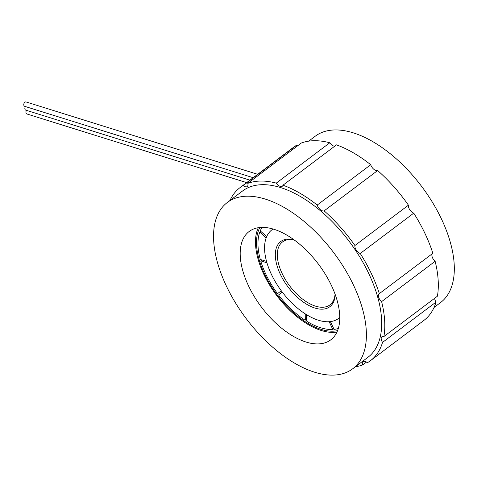 <?xml version="1.0" encoding="UTF-8"?>
<svg xmlns="http://www.w3.org/2000/svg" width="477" height="477" viewBox="0 0 477 477"><rect width="100%" height="100%" fill="white"/><g stroke="black" fill="none" stroke-linecap="round" stroke-linejoin="round"><path stroke-width="0.72" d="M330.418 321.599L330.466 321.593A55.445 29.169 -127 0 0 338.634 318.409A55.445 29.169 -127 0 0 339.761 317.473A55.445 29.169 53 0 1 338.634 318.409A55.445 29.169 53 0 1 281.967 291.691A55.445 29.169 53 0 1 271.896 229.854A55.445 29.169 53 0 1 273.1 229.032A55.445 29.169 -127 0 0 271.896 229.854A55.445 29.169 -127 0 0 266.697 236.562L260.657 231.256L260.388 230.564A64.449 33.909 53 0 1 262.094 227.392M335.2 294.506A40.807 21.471 53 0 1 314.927 308.053A40.807 21.471 53 0 1 277.215 266.291A40.807 21.471 53 0 1 293.927 239.746M335.063 294.124A39.4 20.732 53 0 1 329.935 304.881A39.4 20.732 53 0 1 315.547 306.162A39.4 20.732 53 0 1 283.105 275.479A39.4 20.732 53 0 1 282.503 241.946A39.4 20.732 53 0 1 294.255 239.985M330.382 321.629L333.858 328.868L334.443 329.321A64.449 33.909 53 0 0 338.306 328.51M329.398 322.19L328.826 321.736A55.445 29.169 -127 0 1 306.866 314.88L306.472 315.029L306.556 320.735L306.979 321.409A64.449 33.909 53 0 0 332.773 329.464L329.398 322.19L330.138 321.635M278.759 294.798L278.866 295.436A64.449 33.909 53 0 0 304.898 320.091L305.316 319.948L305.232 314.248L304.821 313.586A55.445 29.169 -127 0 1 282.658 292.598L282.092 292.335L278.759 294.798L282.301 292.127L278.759 294.798M261.086 260.973L260.83 261.33A64.449 33.909 53 0 0 277.161 293.164L277.745 293.45L281.078 290.982L280.989 290.368A55.445 29.169 -127 0 1 267.084 263.262L266.565 262.684L261.086 260.973L262.284 260.066M260.162 258.969L260.686 259.571L266.166 261.283L266.422 260.949A55.445 29.169 -127 0 1 266.094 238.083L260.293 232.174L259.768 232.114A64.449 33.909 53 0 0 260.162 258.969M253.18 177.706L24.726 106.347A2.296 1.574 -72.7 0 1 23.85 105.328A2.296 1.574 -72.7 0 1 24.297 102.865A2.296 1.574 -72.7 0 1 26.092 101.965L257.687 174.308M246.663 182.619L26.897 113.973A2.296 1.574 -72.7 0 1 26.02 112.954A2.296 1.574 -72.7 0 1 26.539 110.384M249.924 180.163L25.812 110.157A2.296 1.574 -72.7 0 1 25.454 106.574M308.691 141.156L315.219 136.237A104.135 54.789 53 0 1 421.644 186.418A104.135 54.789 53 0 1 440.569 302.549L434.04 307.468M239.645 309.364A104.135 54.789 -127 0 0 352.652 368.816A104.135 54.789 -127 0 0 333.727 252.679A104.135 54.789 -127 0 0 227.296 202.498A104.135 54.789 -127 0 0 239.645 309.364M242.847 270.936A67.829 35.686 53 0 1 249.149 231.494A67.829 35.686 53 0 1 318.475 264.18A67.829 35.686 53 0 1 330.799 339.821A67.829 35.686 53 0 1 283.004 329.297A67.829 35.686 53 0 1 242.847 270.936M258.29 227.714A67.829 35.686 -127 0 0 258.14 259.41A67.829 35.686 -127 0 0 336.947 332.075M352.652 368.816L367.94 357.291A104.135 54.789 -127 0 0 349.015 241.159A104.135 54.789 -127 0 0 242.59 190.973L227.296 202.498M337.567 330.633A66.422 34.946 53 0 1 277.358 295.168A66.422 34.946 53 0 1 259.852 227.517M355.359 366.777A108.357 57.007 -127 0 0 362.741 364.899A5.629 2.963 -127 0 1 363.295 361.727A5.629 2.963 -127 0 1 367.391 362.705A108.357 57.007 -127 0 0 370.48 360.66A108.357 57.007 -127 0 0 382.53 342.408A5.629 2.963 -127 0 1 381.928 336.732A5.629 2.963 -127 0 1 383.902 336.523A108.357 57.007 -127 0 0 381.612 301.625A5.629 2.963 -127 0 1 379.12 293.766A5.629 2.963 -127 0 1 379.334 293.629A108.357 57.007 -127 0 0 360.242 253.478A5.629 2.963 -127 0 1 354.924 245.506A108.357 57.007 -127 0 0 324.139 210.864A5.629 2.963 -127 0 1 317.211 205.056A108.357 57.007 -127 0 0 282.98 185.201A5.629 2.963 -127 0 1 282.33 186.227A5.629 2.963 -127 0 1 276.29 183.114A108.357 57.007 -127 0 0 247.79 183.371A5.629 2.963 -127 0 1 247.235 186.543A5.629 2.963 -127 0 1 243.139 185.559A108.357 57.007 -127 0 0 240.044 187.604A108.357 57.007 -127 0 0 230.003 200.459M243.139 185.559L296.652 145.223A5.629 2.963 -127 0 0 297.553 145.861M247.79 183.371L301.303 143.034A108.357 57.007 53 0 1 329.81 142.778A5.629 2.963 -127 0 0 334.687 146.23M240.044 187.604L293.564 147.268A108.357 57.007 53 0 1 296.652 145.223M362.741 364.899L366.491 362.067M382.53 342.408L436.044 302.072A108.357 57.007 53 0 1 423.999 320.329L370.48 360.66M383.902 336.523L437.415 296.187A108.357 57.007 53 0 0 435.131 261.289L381.612 301.625M434.702 298.232A5.629 2.963 -127 0 0 436.044 302.072M379.334 293.629L432.854 253.293A108.357 57.007 53 0 0 413.756 213.141L360.242 253.478M432.442 253.603A5.629 2.963 -127 0 0 435.131 261.289M354.924 245.506L408.443 205.17A5.629 2.963 -127 0 0 413.756 213.141M324.139 210.864L377.653 170.527A108.357 57.007 53 0 1 408.443 205.17M317.211 205.056L370.724 164.72A5.629 2.963 -127 0 0 377.653 170.527M282.98 185.201L336.494 144.865A108.357 57.007 53 0 1 370.724 164.72M276.29 183.114L329.81 142.778M333.775 328.707L332.934 329.345M333.614 328.391L332.863 328.951M306.532 319.035L305.316 319.948M266.577 236.836L265.82 237.409M261.032 231.613L260.293 232.174M260.77 231.363L259.923 231.995M333.793 328.736L332.874 329.428M306.532 319.167L305.238 320.139M262.159 260.031L260.883 260.991M260.746 231.339L259.828 232.031"/></g></svg>
